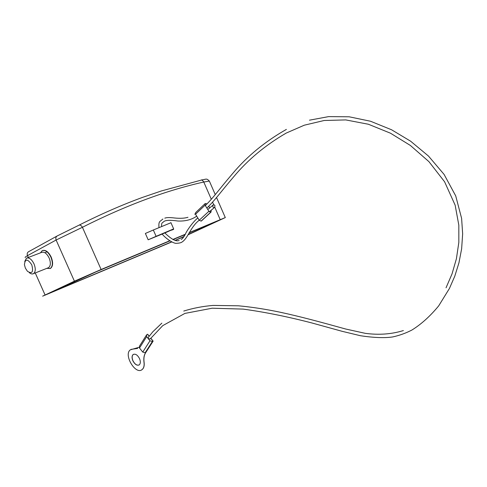 <?xml version="1.0" encoding="UTF-8"?>
<svg xmlns="http://www.w3.org/2000/svg" width="487" height="487" viewBox="0 0 487 487"><rect width="100%" height="100%" fill="white"/><g stroke="black" fill="none" stroke-linecap="round" stroke-linejoin="round"><path stroke-width="0.73" d="M207.115 203.816L205.234 203.511L205.088 205.185L208.88 211.279L210.761 212.149L201.101 221.104L199.238 220.252L195.506 214.237L195.658 212.576L204.96 203.767M201.703 220.702L210.761 212.149M210.999 212.058L211.206 210.25M208.716 206.263L209.739 207.906M139.538 358.645C140.646 361.433 140.579 363.485 139.337 364.793C137.09 365.92 134.936 364.568 132.86 360.751C131.74 357.939 131.819 355.881 133.085 354.573C135.319 353.483 137.468 354.84 139.538 358.645M139.008 365.025C136.792 365.621 134.771 364.179 132.945 360.703C131.831 357.896 131.904 355.833 133.176 354.524L133.487 354.311M150.775 338.161L153.131 341.113L145.546 352.892C144.061 355.291 143.58 358.444 144.097 362.34C144.499 365.573 143.921 367.922 142.362 369.371L141.601 369.889M131.027 349.386L137.632 348.4M161.854 323.137L152.76 331.842L148.352 337.333L148.273 338.66L146.66 336.639L146.642 334.776L147.646 334.228L149.205 336.188M153.131 341.113L150.714 338.24L153.04 341.162L145.461 352.935C143.975 355.34 143.495 358.487 144.012 362.383C144.414 365.621 143.835 367.965 142.277 369.42C135.873 375.605 123.248 354.883 130.309 349.843L139.154 347.274M147.561 334.271L149.15 336.267L147.561 334.271M213.562 204.662L213.458 204.71C212.417 206.318 212.655 207.31 214.183 207.687L214.28 207.645C215.333 206.038 215.096 205.045 213.562 204.662M208.88 211.279L199.238 220.252C190.861 226.522 187.891 238.113 182.442 241.735C181.395 242.703 179.368 243.226 176.379 243.305C174.498 243.817 166.944 239.787 162.061 233.997L164.722 232.841M149.972 340.797L152.382 341.497L145.132 352.777L142.746 352.095L149.972 340.797L148.273 338.66L150.166 338.982L162.749 325.626L184.908 313.409L212.155 308.216L243.153 309.099C264.812 312.07 287.805 316.714 312.124 323.027L342.002 331.282L360.41 335.713C373.87 337.747 384.639 338.155 392.717 336.931C399.377 335.488 405.744 333.211 411.807 330.095C421.145 324.336 430.1 316.27 438.677 305.891L449.41 288.499L454.773 276.208L458.918 262.937L461.639 248.76L462.65 233.821L461.609 218.371L455.71 195.877L444.077 174.407L428.469 156.047L410.59 141.181L391.572 129.773L370.51 121.239L349.155 116.795L328.646 116.618L309.47 120.179M152.382 341.497L153.04 341.162L145.783 352.436L145.132 352.777M146.66 336.639L139.501 347.98L142.746 352.095M139.501 347.98L139.489 346.129L146.319 335.287M46.941 251.742L45.035 252.814M169.957 240.882L96.152 271.813L50.934 292.553L171.631 241.85M188.165 234.551L217.817 220.873L189.041 232.889M185.188 234.503L173.11 239.561M175.113 240.371L184.074 236.42M169.756 240.755L101.126 269.5L74.42 281.188L42.637 296.163L171.795 241.929M175.296 240.42L183.922 236.645M188.025 234.807L225.298 217.579L189.187 232.616M185.328 234.235L172.879 239.446M209.587 181.614L209.349 181.061L203.779 182.028C166.061 190.435 125.609 205.52 82.419 227.283L56.115 240.03L27.516 255.626C25.373 256.947 24.642 257.544 25.336 257.416M42.649 250.501C45.717 249.734 48.56 251.919 51.172 257.051C53.253 262.481 53.059 266.249 50.575 268.349L50.021 268.605M40.47 252.838L42.144 250.72C45.242 249.691 48.158 251.834 50.898 257.154C52.986 262.59 52.785 266.359 50.301 268.459L46.795 268.367M47.872 267.941L48.597 267.649C50.733 265.847 50.904 262.615 49.108 257.94C46.752 253.368 44.25 251.523 41.59 252.412L27.108 257.927M24.727 261.519L26.456 258.177C29.092 257.3 31.6 259.181 33.987 263.82C35.813 268.55 35.673 271.819 33.566 273.621C32.337 274.291 30.906 273.962 29.281 272.641M31.765 264.794C27.564 258.64 25.117 258.615 24.417 264.715L25.385 268.148L27.442 271.289C32.179 274.193 33.621 272.026 31.765 264.794M173.488 229.115L164.85 232.975M162.134 234.083L148.17 239.793L145.376 233.45L153.326 229.992L156.12 236.329L148.17 239.793M164.795 232.914L162.134 234.077M173.609 229.389L171.558 230.174L173.658 228.884L156.12 236.329M170.949 222.729L153.326 229.992M28.337 257.465L27.516 255.626C26.864 253.916 27.199 252.625 28.52 251.749L57.21 235.945L79.083 225.14C100.973 214.091 122.14 204.832 142.581 197.369L161.483 190.922M211.315 199.268L203.529 181.456L201.782 179.971L161.514 190.91M79.083 225.14C80.245 224.83 81.353 225.548 82.419 227.283L101.126 269.5M205.088 205.185L195.506 214.237M55.36 290.398L55.494 290.709M183.855 235.057L184.299 236.067M212.569 202.142L213.659 204.631M214.755 207.139L220.209 219.625M35.247 272.951L45.029 294.878M57.21 235.945C55.859 236.846 55.494 238.204 56.115 240.03L74.42 281.188M211.09 212.009L201.429 220.958M181.17 239.446C182.302 238.989 183.739 237.163 185.474 233.961C186.052 232.062 191.817 222.967 197.801 217.939M207.785 209.52L213.111 205.021M179.161 240.414C176.312 241.905 171.497 239.379 164.716 232.829L164.649 232.756M161.587 226.291C161.44 222.121 162.439 223.186 163.942 221.457C165.903 220.112 170.535 219.966 177.852 221.019C185.157 221.348 191.33 219.807 196.383 216.398L196.718 216.191M164.783 218.17C166.572 217.458 169.793 217.397 174.449 217.981C180.08 218.566 184.585 218.334 187.976 217.281M206.884 208.071C216.21 198.824 218.937 194.1 233.833 176.623C248.072 159.578 265.549 145.053 286.259 133.054L304.296 125.196L324.196 120.49L345.74 119.912L368.379 124.246L390.477 133.201L410.389 145.461L428.937 161.654L444.594 181.779L455.15 205.179L458.827 225.177L458.833 242.392L456.416 258.719L452.033 273.895L446.037 287.78M403.388 330.557C391.627 334.216 378.947 335.147 365.347 333.352L345.6 328.999C318.535 321.499 300.339 316.587 280.189 312.228C265.61 309.166 251.669 307.023 238.356 305.799L212.996 305.422C202.726 306.299 192.98 308.174 183.751 311.059M162.877 218.986C160.126 221.828 158.415 220.641 158.975 227.429M194.654 214.177L195.299 213.775M205.337 205.593C214.676 196.249 217.464 191.312 232.731 173.445C247.25 156.132 265.141 141.449 286.399 129.396M214.28 207.645L209.325 211.79M201.295 179.971C206.573 179.362 206.232 177.938 209.349 181.061L215.272 194.623M216.545 197.539L225.298 217.579M170.894 222.596L173.658 228.884M33.566 273.621L48.597 267.649"/></g></svg>
